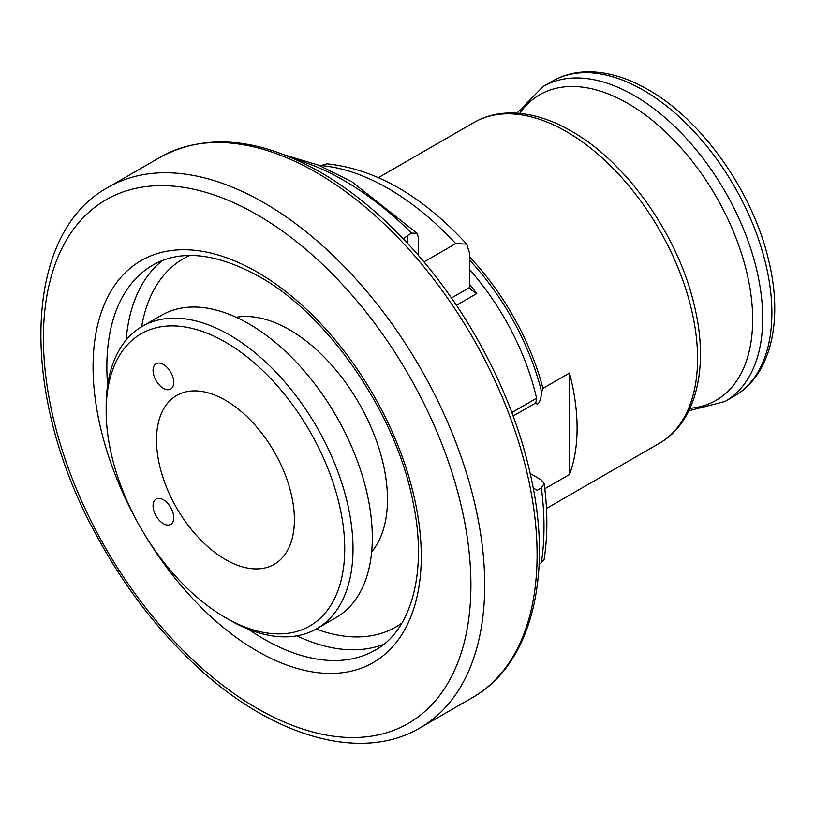 <?xml version="1.0" encoding="UTF-8"?>
<svg xmlns="http://www.w3.org/2000/svg" width="815" height="815" viewBox="0 0 815 815"><rect width="100%" height="100%" fill="white"/><g stroke="black" fill="none" stroke-linecap="round" stroke-linejoin="round"><path stroke-width="1.22" d="M418.513 255.533L418.513 237.623L417.056 233.253L411.616 233.131L407.48 235.515L407.48 243.237M403.374 238.887L407.48 235.515M533.183 487.971L537.217 490.304L541.354 487.92L544.155 483.529L541.262 479.903L530.198 473.515M544.155 483.529C547.761 510.699 547.751 535.964 544.145 559.314L541.354 562.758L539.123 564.051M469.532 269.541A180.594 104.269 60 0 1 536.586 398.219L535.791 402.936C539.041 407.592 541.629 395.489 541.669 392.035L542.933 388.378L569.512 373.036L569.512 474.483L544.807 488.745M535.791 402.936L513.124 416.027M451.449 297.974L469.644 287.471L470.591 289.468L476.755 293.563L456.441 305.289M469.644 287.471L469.532 253.088L466.74 244.123L455.748 243.573L423.953 261.931M466.74 244.123C422.058 195.722 375.46 168.96 326.947 163.835L320.132 165.822M569.512 474.483A185.27 106.969 -120 0 0 569.512 373.036M236.207 317.269A138.469 79.941 60 0 1 289.57 329.81A138.469 79.941 60 0 1 375.634 438.633A138.469 79.941 60 0 1 371.66 551.887M106.164 411.025L106.164 406.247A174.542 100.775 60 0 1 142.319 326.346L161.625 315.201A174.542 100.775 60 0 1 248.891 323.84A174.542 100.775 60 0 1 362.92 477.651A174.542 100.775 60 0 1 336.167 617.515L316.862 628.66A174.542 100.775 60 0 1 229.586 620.021L225.449 617.627A168.695 97.392 60 0 1 106.164 411.025A168.695 97.392 60 0 1 225.449 342.157A168.695 97.392 60 0 1 344.735 548.76A168.695 97.392 60 0 1 225.449 617.627M142.319 326.346A174.542 100.775 60 0 1 229.586 334.985A174.542 100.775 60 0 1 343.614 488.796A174.542 100.775 60 0 1 316.862 628.66M163.397 388.337A14.629 8.445 -120 0 0 170.702 389.061A14.629 8.445 -120 0 0 170.712 372.17A14.629 8.445 -120 0 0 156.083 363.724A14.629 8.445 -120 0 0 153.841 375.44A14.629 8.445 -120 0 0 163.397 388.337M163.397 523.678A14.629 8.445 -120 0 0 170.702 524.412A14.629 8.445 -120 0 0 170.712 507.521A14.629 8.445 -120 0 0 156.083 499.075A14.629 8.445 -120 0 0 153.841 510.791A14.629 8.445 -120 0 0 163.397 523.678M225.449 400.277A97.515 56.296 60 0 1 289.152 486.198A97.515 56.296 60 0 1 274.207 564.337A97.515 56.296 60 0 1 176.692 508.04A97.515 56.296 60 0 1 176.692 395.448A97.515 56.296 60 0 1 225.449 400.277M295.285 159.353A282.785 163.265 60 0 1 411.616 233.131M541.354 487.92A282.785 163.265 60 0 1 541.354 562.758M469.532 284.252A180.594 104.269 60 0 1 476.755 293.563M320.601 165.547A241.831 139.62 60 0 1 455.748 243.573M378.517 177.589L473.943 122.495A185.27 106.969 60 0 1 566.578 131.673A185.27 106.969 60 0 1 687.605 294.938A185.27 106.969 60 0 1 659.213 443.391L546.478 508.479M469.532 256.919A185.27 106.969 60 0 1 542.933 388.378M469.532 260.026A184.098 106.286 60 0 1 541.669 392.035M511.82 412.522L536.586 398.219M643.29 90.17A181.857 104.992 60 0 1 762.096 250.419A181.857 104.992 60 0 1 734.223 396.151C771.316 375.185 783.602 319.806 768.402 259.313C752.428 191.352 702.041 119.988 648.17 89.681C627.57 77.802 607.633 71.832 588.359 71.791C575.135 71.873 563.134 75 552.366 81.164A181.857 104.992 60 0 1 643.29 90.17M516.944 113.163L543.187 86.461A181.857 104.992 60 0 1 634.111 95.467A181.857 104.992 60 0 1 752.917 255.716A181.857 104.992 60 0 1 725.044 401.449L734.223 396.151M519.715 113.387A176.407 101.855 60 0 1 627.927 103.485A176.407 101.855 60 0 1 748.465 280.034A176.407 101.855 60 0 1 689.989 408.305M316.464 172.566A312.033 180.156 60 0 1 520.306 447.537A312.033 180.156 60 0 1 472.476 697.579C531.543 664.429 553.456 575.329 530.494 474.85C513.43 396.711 470.224 313.327 414.58 251.061C384.863 217.697 353.455 191.403 320.366 172.179C259.364 137.715 206.052 132.692 160.443 157.112A312.033 180.156 60 0 1 316.464 172.566M420.082 727.836C359.853 763.543 268.991 735.68 192.483 662.401C153.974 625.747 121.354 582.236 94.611 531.869C19.377 393.227 22.565 233.589 108.049 187.368A312.033 180.156 60 0 1 264.06 202.823A312.033 180.156 60 0 1 467.912 477.794A312.033 180.156 60 0 1 420.082 727.836L472.476 697.579M257.163 214.763A302.284 174.522 60 0 1 442.28 691.864A302.284 174.522 60 0 1 72.056 478.12A302.284 174.522 60 0 1 257.163 214.763M137.195 521.6A232.071 133.986 60 0 1 106.663 299.166A232.071 133.986 60 0 1 257.163 272.088A232.071 133.986 60 0 1 409.843 619.206A232.071 133.986 60 0 1 145.202 535.475M107.621 385.23A222.322 128.363 60 0 1 152.904 265.058C180.808 249.176 216.24 253.007 259.19 276.55C328.995 315.323 396.671 414.448 413.246 503.14C427.824 573.342 410.729 630.932 375.226 650.136A222.322 128.363 60 0 1 248.514 629.261M383.906 644.176A222.322 128.363 60 0 1 296.864 635.832M126.111 340.079A222.322 128.363 60 0 1 162.399 260.515M401.897 623.057A212.572 122.729 60 0 1 316.169 629.058M141.637 326.744A212.572 122.729 60 0 1 189.691 255.503M285.484 155.237L318.41 165.119L351.866 181.776L417.056 233.243M543.187 86.461L552.366 81.164M725.044 401.449L688.797 410.811M473.943 122.495C484.854 116.25 497.007 113.081 510.404 112.969C530.066 112.979 550.41 119.051 571.447 131.184C626.654 162.226 678.253 235.606 694.248 305.187C709.325 366.373 696.703 422.201 659.213 443.391M108.049 187.368L160.443 157.112"/></g></svg>
